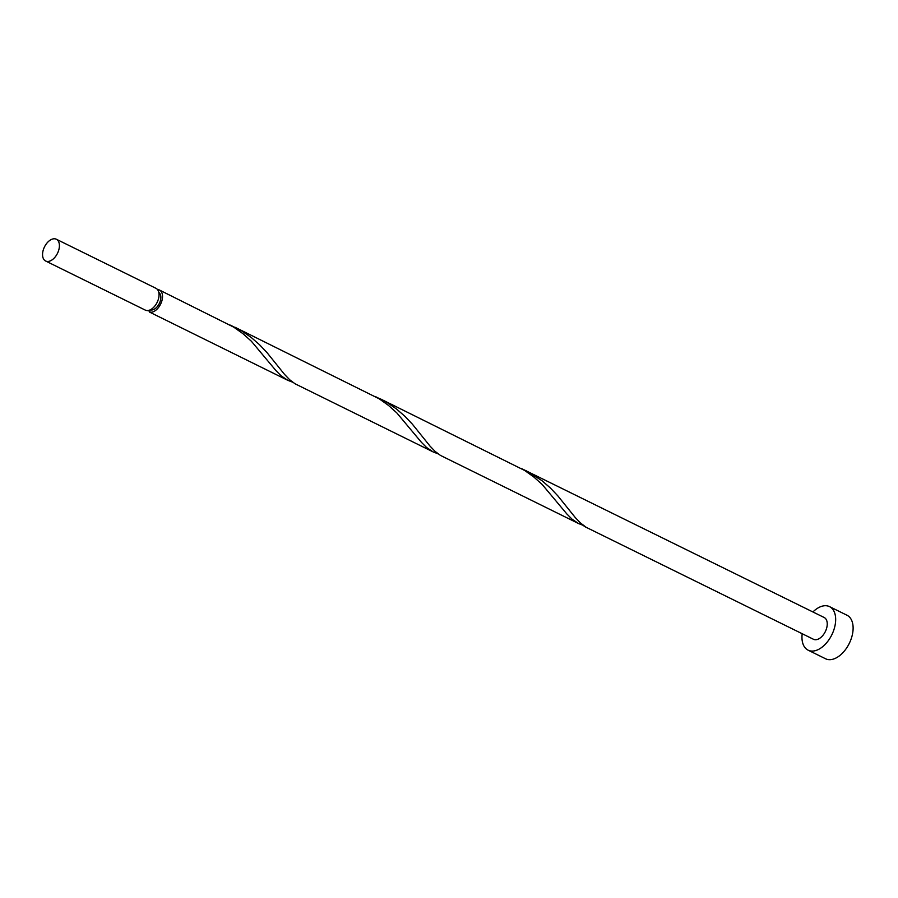 <?xml version="1.0" encoding="UTF-8"?>
<svg xmlns="http://www.w3.org/2000/svg" width="898" height="898" viewBox="0 0 898 898"><rect width="100%" height="100%" fill="white"/><g stroke="black" fill="none" stroke-linecap="round" stroke-linejoin="round"><path stroke-width="1.35" d="M44.9 246.108A12.134 7.251 -63.8 0 0 45.618 261.004A12.134 7.251 -63.8 0 0 57.068 254.134A12.134 7.251 -63.8 0 0 56.35 239.238A12.134 7.251 -63.8 0 0 44.9 246.108M56.35 239.238L155.983 288.325A12.134 7.251 116.2 0 1 156.701 303.221A12.134 7.251 116.2 0 1 145.263 310.091L45.618 261.004M158.823 292.467A9.71 5.803 116.2 0 1 158.98 304.141A9.71 5.803 116.2 0 1 150.269 309.821M802.195 633.73A24.268 14.503 -63.8 0 0 808.099 650.163A24.268 14.503 -63.8 0 0 830.987 636.424A24.268 14.503 -63.8 0 0 829.539 606.633A24.268 14.503 -63.8 0 0 812.915 611.965M808.099 650.163L825.554 658.762A24.268 14.503 -63.8 0 0 848.442 645.011A24.268 14.503 -63.8 0 0 846.994 615.231L829.539 606.633M380.505 398.936L524.6 470.429L533.895 477.062L542.224 484.527L566.84 513.948L572.004 519.134L578.638 523.59L440.447 455.409L435.081 451.38L429.929 446.003L412.362 424.159L404.908 416.313L396.433 408.949L386.993 402.472L375.813 396.793M525.925 470.574L541.853 480.587L550.328 487.951L557.781 495.797L575.349 517.641L580.501 523.018L585.878 527.059A12.134 7.251 116.2 0 1 585.013 526.744L813.465 639.275A12.134 7.251 -63.8 0 0 824.903 632.405A12.134 7.251 -63.8 0 0 824.184 617.51L521.233 468.43M585.013 526.744A12.134 7.251 116.2 0 1 583.453 525.453A2.425 1.448 116.2 0 1 583.464 525.442L578.638 523.59M147.261 310.551L149.91 311.202M157.532 289.583A12.134 7.251 116.2 0 1 159.474 290.043L233.749 327.153L243.055 333.775L251.373 341.24L275.989 370.661L281.153 375.847L287.787 380.314L149.607 312.122A2.425 1.448 -63.8 0 0 149.865 310.001M287.787 380.314L292.636 382.178M159.474 290.043A12.134 7.251 116.2 0 1 160.192 304.938A12.134 7.251 116.2 0 1 149.607 312.122M235.074 327.287L379.169 398.791L388.475 405.413L396.793 412.878L421.409 442.31L426.572 447.496L433.218 451.952L295.027 383.772L289.65 379.731L284.498 374.354L266.931 352.521L259.477 344.664L251.013 337.3L241.573 330.834L230.382 325.143M433.218 451.952L438.067 453.827"/></g></svg>

